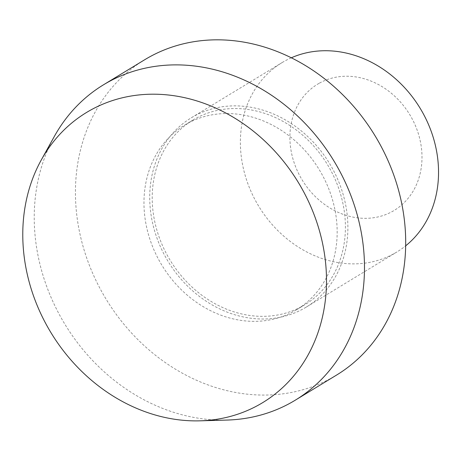 <?xml version="1.0" encoding="UTF-8"?>
<svg xmlns="http://www.w3.org/2000/svg" width="461" height="461" viewBox="0 0 461 461"><rect width="100%" height="100%" fill="white"/><g stroke="black" fill="none" stroke-linecap="round" stroke-linejoin="round"><path stroke-width="0.35" stroke-dasharray="2.31 1.73" d="M54.346 136.416A184.561 157.345 -121.3 0 0 64.92 324.262A184.561 157.345 -121.3 0 0 226.847 420.069M144.668 59.757A184.561 157.345 -121.3 0 0 104.86 297.091A184.561 157.345 -121.3 0 0 332.836 377.265A184.561 157.345 -121.3 0 0 336.461 375.139M194.83 118.944A107.966 92.05 -121.3 0 0 192.71 120.188A107.966 92.05 -121.3 0 0 169.418 259.024A107.966 92.05 -121.3 0 0 302.785 305.931A107.966 92.05 -121.3 0 0 304.905 304.686A107.966 92.05 -121.3 0 0 328.197 165.845A107.966 92.05 -121.3 0 0 194.83 118.944M186.59 123.951A107.966 92.05 -121.3 0 0 184.469 125.196A107.966 92.05 -121.3 0 0 161.177 264.038A107.966 92.05 -121.3 0 0 294.544 310.939A107.966 92.05 -121.3 0 0 296.665 309.694A107.966 92.05 -121.3 0 0 319.957 170.858A107.966 92.05 -121.3 0 0 186.59 123.951M291.323 57.792A110.738 94.407 -121.3 0 0 284.103 61.417A110.738 94.407 -121.3 0 0 281.925 62.69A110.738 94.407 -121.3 0 0 258.039 205.093A110.738 94.407 -121.3 0 0 394.823 253.193A110.738 94.407 -121.3 0 0 397.002 251.919A110.738 94.407 -121.3 0 0 405.674 245.828M193.447 116.547A110.738 94.407 -121.3 0 0 191.269 117.82A110.738 94.407 -121.3 0 0 167.383 260.223A110.738 94.407 -121.3 0 0 304.168 308.328A110.738 94.407 -121.3 0 0 306.346 307.049A110.738 94.407 -121.3 0 0 330.232 164.652A110.738 94.407 -121.3 0 0 193.447 116.547M319.041 83.355A73.823 62.938 -121.3 0 0 301.166 178.286A73.823 62.938 -121.3 0 0 392.853 211.207A73.823 62.938 -121.3 0 0 410.728 116.276A73.823 62.938 -121.3 0 0 319.041 83.355M184.469 125.196L192.71 120.188M191.269 117.82L281.925 62.69M306.346 307.049L397.002 251.919M296.665 309.694L304.905 304.686"/><path stroke-width="0.69" d="M199.913 420.835L226.847 420.069A184.561 157.345 -121.3 0 0 291.629 402.326A184.561 157.345 -121.3 0 0 295.253 400.194A184.561 157.345 -121.3 0 0 335.066 162.866A184.561 157.345 -121.3 0 0 107.09 82.686A184.561 157.345 -121.3 0 0 103.466 84.818A184.561 157.345 -121.3 0 0 54.346 136.416L41.277 159.979A169.723 144.696 -121.3 0 0 51.004 332.727A169.723 144.696 -121.3 0 0 199.913 420.835A169.723 144.696 -121.3 0 0 259.491 404.51A169.723 144.696 -121.3 0 0 300.578 186.256A169.723 144.696 -121.3 0 0 89.78 110.571A169.723 144.696 -121.3 0 0 41.277 159.979M295.253 400.194L336.461 375.139A184.561 157.345 -121.3 0 0 376.274 137.804A184.561 157.345 -121.3 0 0 148.298 57.631A184.561 157.345 -121.3 0 0 144.668 59.757L103.466 84.818M405.674 245.828A110.738 94.407 -121.3 0 0 420.127 108.249A110.738 94.407 -121.3 0 0 291.323 57.792"/></g></svg>
